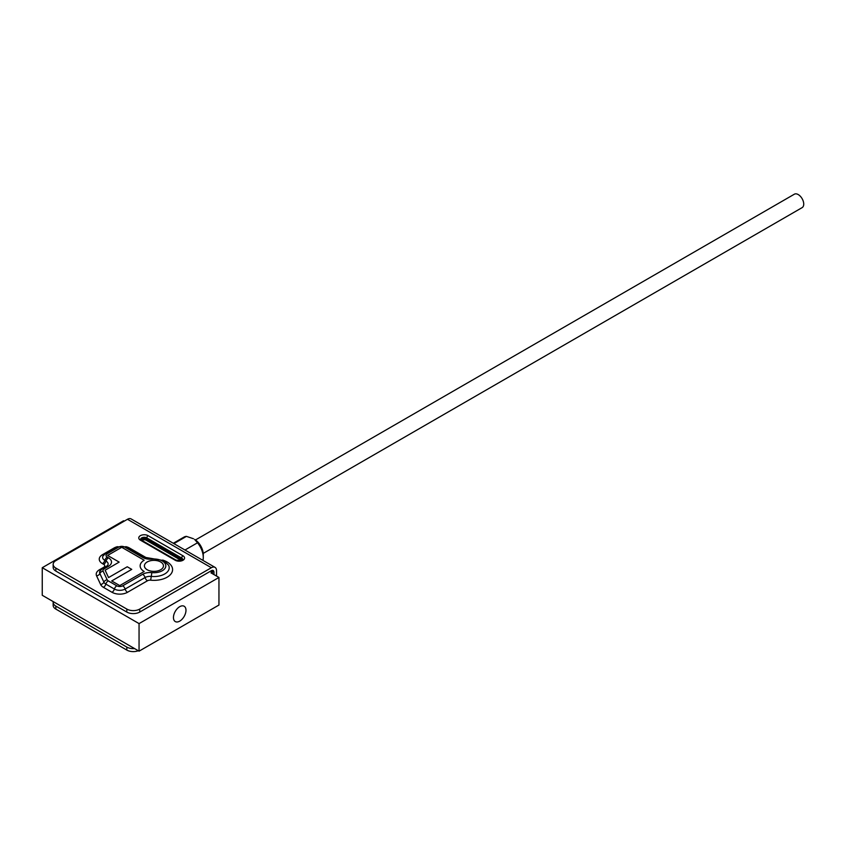 <?xml version="1.0" encoding="UTF-8"?>
<svg xmlns="http://www.w3.org/2000/svg" width="845" height="845" viewBox="0 0 845 845"><rect width="100%" height="100%" fill="white"/><g stroke="black" fill="none" stroke-linecap="round" stroke-linejoin="round"><path stroke-width="1.27" d="M203.275 557.457L203.275 554.478A12.326 7.119 -120 0 0 194.561 539.385L197.519 542.775A15.97 9.221 60 0 1 203.275 557.457A15.97 9.221 60 0 1 202.948 560.383M173.299 543.272L183.988 537.103A15.97 9.221 60 0 1 186.439 536.374L193.431 538.73M173.89 543.62L186.439 536.374M197.519 542.775L184.97 550.01M218.95 577.462L218.95 605.041L139.055 651.168L42.25 595.281L42.25 567.703L139.055 623.599L218.95 577.462L210.954 572.847L212.37 572.023L212.37 573.67M124.247 521.143L123.571 520.752L42.25 567.703M173.457 617.526A8.851 5.112 -60 0 1 177.323 608.611A8.851 5.112 -60 0 1 184.147 606.245A8.851 5.112 -60 0 1 184.147 616.459A8.851 5.112 -60 0 1 175.285 621.571A8.851 5.112 -60 0 1 173.457 617.526M139.055 651.168L139.055 623.599M212.37 572.023L210.722 571.072M195.47 539.966L794.374 194.192A7.753 4.478 60 0 1 795.958 193.832A7.753 4.478 60 0 1 802.75 199.895A7.753 4.478 60 0 1 802.127 207.627L203.222 553.401M134.566 648.58A9.126 5.271 180 0 1 126.824 647.09L55.833 606.097A9.126 5.271 180 0 1 53.161 602.379A9.126 5.271 180 0 1 53.256 601.629M216.531 576.068L216.531 570.702A7.299 4.214 120 0 0 215.021 567.365A7.299 4.214 120 0 0 211.366 567.724L139.731 609.076A9.126 5.271 180 0 1 126.824 609.076L55.833 568.093A9.126 5.271 180 0 1 53.161 564.365A9.126 5.271 180 0 1 55.833 560.647L127.468 519.284A7.299 4.214 -60 0 1 131.123 518.925L215.021 567.365M213.954 574.579L213.954 572.192A3.655 2.112 120 0 0 213.193 570.523A3.655 2.112 120 0 0 211.366 570.702L139.731 612.065L139.731 609.076M53.161 564.365L53.161 567.354A9.126 5.271 0 0 0 55.833 571.072L55.833 568.093M53.161 602.379L53.161 605.358A9.126 5.271 0 0 0 55.833 609.087L126.824 650.069A9.126 5.271 0 0 0 138.316 650.735M126.824 609.076L126.824 612.065L55.833 571.072M126.824 612.065A9.126 5.271 0 0 0 139.731 612.065M111.709 580.948L131.746 569.382L127.257 566.773L108.572 577.568L105.129 570.206L119.166 562.105L107.621 555.44L121.743 547.296L144.168 560.235A13.795 7.964 0 0 0 140.143 565.854A13.795 7.964 0 0 0 144.178 571.495L119.758 585.585L111.698 580.938L131.746 569.361M140.143 565.854L140.143 565.875A13.795 7.964 0 0 0 140.143 565.875A13.795 7.964 0 0 0 144.168 571.495M105.129 570.206L119.166 562.105M107.621 555.44L121.743 547.275L144.178 560.224M144.4 565.865A9.527 5.503 180 0 1 150.294 560.784A9.527 5.503 180 0 1 160.677 561.978A9.527 5.503 180 0 1 163.465 565.865M160.677 561.967A9.527 5.503 180 0 1 163.465 565.854A9.527 5.503 180 0 1 153.927 571.357A9.527 5.503 180 0 1 144.4 565.854A9.527 5.503 180 0 1 150.283 560.774A9.527 5.503 180 0 1 160.677 561.967M211.366 567.724L127.468 519.284M211.366 570.702L213.954 572.192M55.833 609.087L55.833 606.097M126.824 647.09L126.824 650.069M108.466 566.351A10.415 6.021 -0 0 0 108.466 557.848L107.241 557.14A4.183 2.419 180 0 1 107.241 553.728L118.786 547.064A4.183 2.419 180 0 1 124.701 547.064L142.668 557.425A10.415 6.021 -0 0 0 151.857 559.105A11.893 6.866 180 0 1 165.821 565.854A11.893 6.866 180 0 1 151.857 572.614A10.415 6.021 0 0 0 142.668 574.283L122.715 585.807A4.183 2.419 180 0 1 116.8 585.807L108.245 580.864A4.183 2.419 180 0 1 107.167 579.786L103.122 571.146A4.183 2.419 180 0 1 104.21 568.812L108.466 566.351A3.655 2.112 60 0 0 106.639 566.171L102.382 568.632L99.911 571.135A7.573 4.373 0 0 0 99.858 573.523L103.893 582.163A7.573 4.373 -0 0 0 105.847 584.106L114.402 589.049A7.573 4.373 -0 0 0 125.113 589.049L145.065 577.536A3.655 2.112 -120 0 0 147.452 580.779A3.655 2.112 180 0 1 150.674 580.188A18.664 10.774 0 0 0 171.577 573.09A18.664 10.774 0 0 0 162.684 560.066M150.674 580.188L151.266 576.406A15.273 8.82 0 0 0 168.567 565.199L163.729 560.584L144.495 557.246L126.528 546.873A3.655 2.112 -60 0 0 124.701 547.064M128.947 548.268A3.655 2.112 120 0 0 129.496 548.025A10.953 6.327 0 0 0 126.264 546.736M147.167 558.228L129.496 548.025M108.245 580.864A3.655 2.112 120 0 0 105.847 584.106A3.655 2.112 -60 0 1 103.46 587.36L112.015 592.292A10.953 6.327 0 0 0 127.5 592.292L147.452 580.779M107.167 579.786A3.655 2.873 -25 0 0 103.893 582.163A3.655 2.873 -25 0 1 100.629 584.529A10.953 6.327 0 0 0 103.46 587.36M116.8 585.807A3.655 2.112 120 0 0 114.402 589.049A3.655 2.112 -60 0 1 112.015 592.292M122.715 585.807A3.655 2.112 60 0 1 125.113 589.049A3.655 2.112 -120 0 0 127.5 592.292M142.668 574.283A3.655 2.112 60 0 1 145.065 577.536A7.035 4.067 180 0 1 151.266 576.406L151.857 572.614M114.55 548.268A3.655 2.112 60 0 1 114.001 548.025L102.456 554.69A10.953 6.327 0 0 0 102.456 563.636L103.671 564.333A3.655 2.112 180 0 1 103.671 567.322L99.425 569.773A10.953 6.327 0 0 0 96.594 575.889L100.629 584.529M117.223 546.736A10.953 6.327 0 0 0 114.001 548.025M103.618 555.038A3.655 2.112 60 0 1 102.456 554.69M118.786 547.064A3.655 2.112 60 0 0 116.959 546.873L105.414 553.549L102.942 556.052A7.573 4.373 0 0 0 104.843 560.383A3.655 2.112 -60 0 1 102.456 563.636M107.241 557.14A3.655 2.112 -60 0 0 104.843 560.383L106.069 561.091A3.655 2.112 -60 0 1 103.671 564.333M108.466 557.848A3.655 2.112 -60 0 0 106.069 561.091A7.035 4.067 180 0 1 107.833 565.125L106.639 566.171M104.22 567.565A3.655 2.112 60 0 1 103.671 567.322M100.587 570.121A3.655 2.112 60 0 1 99.425 569.773M103.122 571.146A3.655 2.873 -25 0 0 99.858 573.523A3.655 2.873 -25 0 1 96.594 575.889M102.382 568.632A3.655 2.112 60 0 1 104.21 568.812M151.857 559.105L151.487 558.45M142.668 557.425A3.655 2.112 -60 0 1 144.495 557.246M105.414 553.549A3.655 2.112 60 0 1 107.241 553.728M140.376 540.145L175.232 560.267A5.471 3.158 0 0 0 182.974 560.267A5.471 3.158 0 0 0 182.974 555.799L148.129 535.677A5.471 3.158 0 0 0 140.376 535.677A5.471 3.158 0 0 0 140.376 540.145A1.827 1.056 120 0 1 141.295 540.061L140.597 539.406A3.655 2.112 180 0 1 142.858 537.452A3.655 2.112 180 0 1 146.829 537.916L146.829 539.11A3.655 2.112 0 0 0 140.893 539.775M175.232 560.267A1.827 1.056 -60 0 1 176.14 560.182C181.01 560.626 183.207 560.404 182.752 559.527A3.655 2.112 180 0 0 181.686 558.038A1.827 1.056 -60 0 1 182.974 555.799M182.467 559.897A3.655 2.112 0 0 0 181.686 559.232L181.686 558.038L146.829 537.916A1.827 1.056 -60 0 1 148.129 535.677M141.981 540.462A2.736 1.584 180 0 1 146.185 540.219L181.041 560.341A2.736 1.584 180 0 1 181.295 560.52M181.041 560.341L181.686 559.232L146.829 539.11L146.185 540.219M116.959 546.873L126.528 546.873M176.14 560.182L141.295 540.061"/></g></svg>
